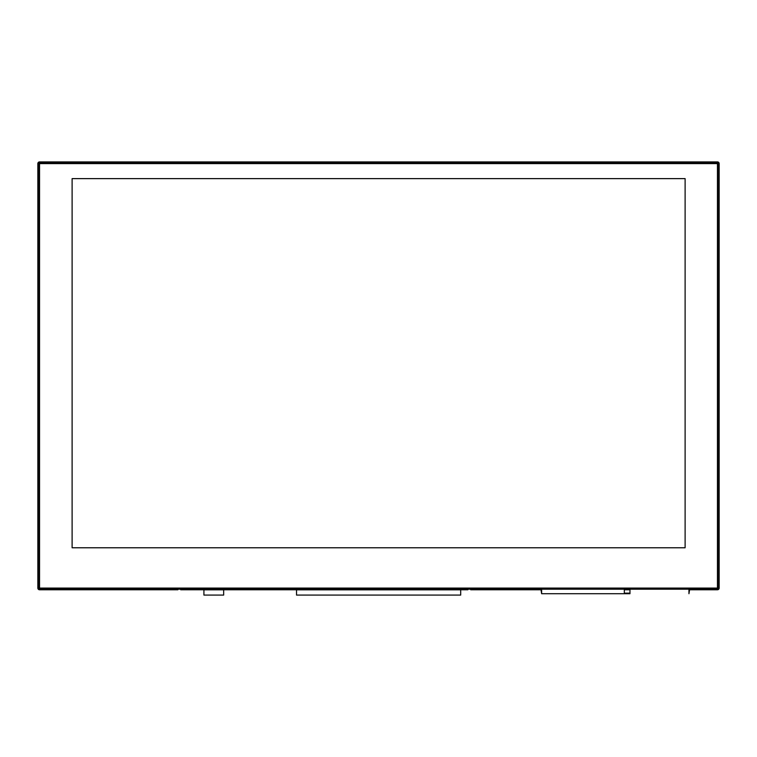<?xml version="1.0" encoding="UTF-8"?>
<svg xmlns="http://www.w3.org/2000/svg" width="757" height="757" viewBox="0 0 757 757"><rect width="100%" height="100%" fill="white"/><g stroke="black" fill="none" stroke-linecap="round" stroke-linejoin="round"><path stroke-width="1.14" d="M180.715 589.211L180.715 589.769L467.883 589.769L467.883 589.211M470.703 589.211L470.703 589.769L541.624 589.769M624.317 589.769L629.966 589.769M688.955 589.769L717.456 589.769L717.456 589.116M718.488 588.085L719.15 588.085L719.15 163.607L718.488 163.607M717.456 589.769A1.694 1.694 0 0 0 719.15 588.085M717.456 162.575L717.456 161.913L39.544 161.913L39.544 162.575M719.15 163.607A1.694 1.694 0 0 0 717.456 161.913M38.512 163.607L37.85 163.607L37.85 588.085L38.512 588.085M39.544 161.913A1.694 1.694 0 0 0 37.85 163.607M39.544 589.116L39.544 589.769L177.895 589.769L177.895 589.211M37.85 588.085A1.694 1.694 0 0 0 39.544 589.769M223.665 589.835L203.917 589.769L203.917 595.087L223.665 595.087L223.665 589.835L203.917 589.835M296.536 589.769L296.536 595.087L460.691 595.087L460.691 589.769M38.418 587.517A1.694 1.694 0 0 0 40.112 589.211L716.888 589.211A1.694 1.694 0 0 0 718.582 587.517L718.582 164.174A1.694 1.694 0 0 0 716.888 162.481L40.112 162.481A1.694 1.694 0 0 0 38.418 164.174L38.418 587.517L39.544 587.517L39.544 164.174A0.568 0.568 0 0 1 40.112 163.607L716.888 163.607A0.568 0.568 0 0 1 717.456 164.174L717.456 587.517A0.568 0.568 0 0 1 716.888 588.085L40.112 588.085A0.568 0.568 0 0 1 39.544 587.517M685.113 178.624L685.113 547.775L72.114 547.775L72.114 178.624L685.113 178.624L72.114 178.624L72.114 547.775L685.113 547.775L685.113 178.624M689.561 589.769L688.955 593.583M629.966 589.211L629.966 593.715L541.624 593.715L541.624 589.211M541.624 593.583L541.018 589.769M689.504 589.769L688.955 593.034M629.966 593.715L629.966 593.157L624.317 593.157L624.326 593.715L541.624 593.715M541.624 593.034L541.075 589.769M688.955 593.715L688.955 589.211M624.317 593.715L624.317 589.211M713.633 161.913L43.367 161.913M460.691 589.835L296.536 589.835M718.582 164.174L717.456 164.174M717.456 587.517L718.582 587.517M716.888 162.481L716.888 163.607M40.112 162.481L40.112 163.607M38.418 164.174L39.544 164.174M40.112 589.211L40.112 588.085M716.888 589.211L716.888 588.085"/></g></svg>
